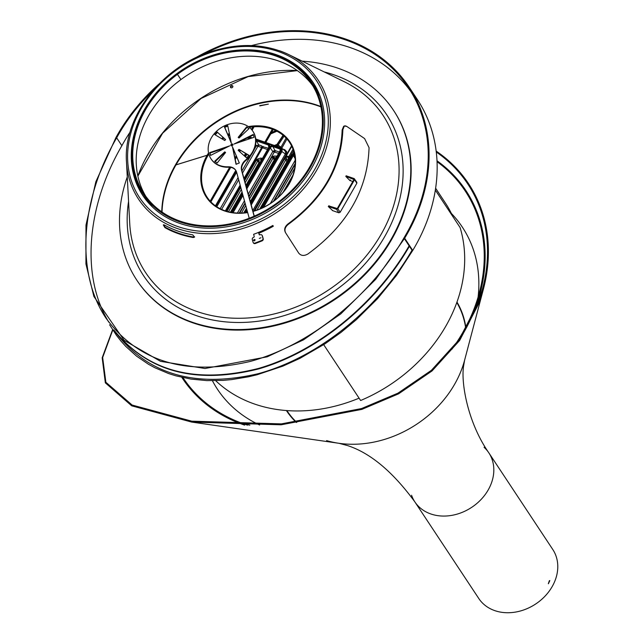 <?xml version="1.0" encoding="UTF-8"?>
<svg xmlns="http://www.w3.org/2000/svg" width="643" height="643" viewBox="0 0 643 643"><rect width="100%" height="100%" fill="white"/><g stroke="black" fill="none" stroke-linecap="round" stroke-linejoin="round"><path stroke-width="0.96" d="M484.05 447.279A44.375 35.992 146.5 0 1 488.833 452.841A44.375 35.992 146.5 0 1 481.036 499.523A44.375 35.992 146.5 0 1 430.77 513.942A44.375 35.992 146.5 0 1 414.807 501.821A44.375 35.992 146.5 0 1 411.56 495.255M436.163 151.089A176.005 142.746 146.5 0 1 483.383 289.205L464.616 360.144A101.899 82.642 146.5 0 1 462.092 368.206A101.899 82.642 146.5 0 1 338.949 443.292L347.638 445.607C370.456 453.074 392.841 471.817 414.807 501.821A44.375 35.992 146.5 0 0 430.77 513.942A44.375 35.992 146.5 0 0 481.036 499.523A44.375 35.992 146.5 0 0 488.833 452.841C467.646 422.564 460.758 382.376 463.651 365.666L464.616 360.144A101.899 82.642 146.5 0 1 338.949 443.292A101.899 82.642 146.5 0 1 326.596 440.608M456.811 302.531A100.702 81.677 146.5 0 1 465.58 327.44M296.736 422.387A100.702 81.677 146.5 0 1 286.891 410.58M436.275 152.005A175.201 142.095 146.5 0 1 482.515 288.972A175.201 142.095 146.5 0 1 478.167 302.845L458.933 339.946L431.389 370.328L397.977 393.154L361.535 408.562L281.353 423.89L191.759 421.181L132.128 405.05L105.87 382.255L102.655 357.516L112.774 329.996M456.972 302.065A101.096 81.991 146.5 0 1 465.797 327.022M296.302 422.435A101.096 81.991 146.5 0 1 286.4 410.539M483.383 289.205A176.005 142.746 146.5 0 1 479.011 303.134L459.697 340.396L432.048 370.931L398.572 393.829L361.888 409.374L281.136 424.798L191.63 422.065L131.694 405.821L105.348 382.85L102.181 357.773L112.597 329.714M247.555 425.144A169.189 137.224 146.5 0 1 243.882 423.922L249.87 425.144L243.858 423.914A169.189 137.224 146.5 0 1 182.95 377.594M437.047 161.706A169.189 137.224 146.5 0 1 481.213 284.849A169.189 137.224 146.5 0 1 451.957 349.197M259.635 425.007A146.837 119.1 146.5 0 1 212.415 380.72M451.378 213.444A146.837 119.1 146.5 0 1 478.087 297.138M243.882 423.922L243.617 424.774A170.001 137.883 146.5 0 0 244.629 425.127M181.816 377.345A170.001 137.883 146.5 0 0 243.593 424.766L243.858 423.914M437.007 160.79A170.001 137.883 146.5 0 1 482.089 285.026A170.001 137.883 146.5 0 1 463.507 333.018M488.833 452.841L552.795 549.516A44.375 35.992 146.5 0 1 544.999 596.19A44.375 35.992 146.5 0 1 494.732 610.609A44.375 35.992 146.5 0 1 478.778 598.488L475.587 593.666M414.807 501.821L476.278 594.719M548.366 583.772L549.805 580.613L548.366 583.772M548.326 583.699L549.387 580.661M435.335 190.111L460.091 227.534A148.887 120.755 146.5 0 1 360.627 400.501L323.686 344.672M238.36 198.92A147.456 119.59 146.5 0 1 239.815 197.666M262.264 181.23A147.456 119.59 146.5 0 1 263.389 180.538M268.887 169.704L269.272 170.291M280.452 173.457A144.587 117.267 146.5 0 1 281.449 172.991M435.624 188.238L445.326 202.907A146.017 118.433 146.5 0 1 452.873 216.619M359.083 398.162A146.017 118.433 146.5 0 1 215.702 380.696M312.811 85.792A100.212 81.275 -33.5 0 0 180.94 79.555L177.002 73.768A101.104 82.007 -33.5 0 0 143.252 194.226A101.104 82.007 -33.5 0 0 272.825 206.821A101.104 82.007 -33.5 0 0 311.887 82.642A101.104 82.007 -33.5 0 0 177.026 73.744L180.94 79.555A100.212 81.275 -33.5 0 0 145.792 196.308M143.252 194.226L146.717 199.467A101.104 82.007 -33.5 0 0 152.897 207.424M320.262 96.675A101.104 82.007 -33.5 0 0 315.351 87.882L311.887 82.642M177.452 74.339A100.212 81.275 -33.5 0 0 144 193.736A100.212 81.275 -33.5 0 0 272.423 206.218A100.212 81.275 -33.5 0 0 311.14 83.132A100.212 81.275 -33.5 0 0 177.476 74.323M342.872 129.613L344.383 125.964L346.85 126.47C344.391 125.08 343.065 126.124 342.872 129.613C341.457 166.979 323.316 198.526 288.458 224.238L288.185 223.78C322.738 198.269 340.726 166.987 342.148 129.926L342.872 129.613C341.457 166.979 323.316 198.526 288.458 224.238C285.098 226.923 284.166 229.808 285.661 232.879L298.722 253.125C301.02 255.874 304.091 256.155 307.933 253.969C347.26 225.146 367.635 189.709 369.058 147.673C367.635 189.709 347.26 225.146 307.933 253.969C304.091 256.155 301.02 255.874 298.722 253.125L285.661 232.879C284.166 229.808 285.098 226.923 288.458 224.238L288.185 223.78C284.825 226.465 283.893 229.342 285.388 232.412C283.893 229.342 284.825 226.465 288.185 223.78C322.738 198.269 340.726 166.987 342.148 129.926L342.872 129.613M344.383 125.964L343.667 126.277L342.148 129.926L343.836 126.213M332.793 210.687L328.284 206.54L328.927 205.704L329.304 206.073M364.597 138.575L346.85 126.47L364.597 138.575L369.058 147.673L364.597 138.575M350.387 179.903L350.073 180.683L345.821 176.447L346.32 175.861M279.472 50.733A107.759 87.4 146.5 0 1 288.699 54.567L290.387 55.394A108.812 88.252 146.5 0 1 294.623 57.621L296.31 58.441A109.921 89.152 -33.5 0 0 292.163 56.262A109.921 89.152 -33.5 0 0 291.263 55.828M297.042 58.891L296.262 58.521M194.652 236.849L193.607 237.05A109.366 88.702 146.5 0 1 178.73 233.24A109.366 88.702 146.5 0 1 165.171 227.14L163.507 224.761M273.082 225.846A110.917 89.964 146.5 0 1 258.832 232.742M164.905 227.614A109.921 89.152 -33.5 0 0 178.465 233.706A109.921 89.152 -33.5 0 0 193.334 237.524L194.556 237.106L192.715 234.848A108.812 88.252 146.5 0 1 177.838 231.038A108.812 88.252 146.5 0 1 164.278 224.937L163.306 224.929L164.905 227.614L165.171 227.14M258.952 233.184A111.48 90.422 -33.5 0 0 273.323 226.232L272.849 225.468A111.151 90.149 146.5 0 1 253.607 234.317L253.639 234.374M276.418 54.719A102.181 82.875 -33.5 0 0 160.686 87.922A102.181 82.875 -33.5 0 0 142.738 195.392A102.181 82.875 -33.5 0 0 273.685 208.123A102.181 82.875 -33.5 0 0 313.165 82.625A102.181 82.875 -33.5 0 0 276.418 54.719M127.274 176.938A153.894 124.814 -33.5 0 0 136.806 280.147A153.894 124.814 -33.5 0 0 334.03 299.316A153.894 124.814 -33.5 0 0 393.492 110.307A153.894 124.814 -33.5 0 0 338.154 68.279A153.894 124.814 -33.5 0 0 302.218 61.173M136.983 280.412A153.894 124.814 -33.5 0 0 137.152 280.678A153.894 124.814 -33.5 0 0 334.376 299.847A153.894 124.814 -33.5 0 0 393.837 110.829A153.894 124.814 -33.5 0 0 393.661 110.564M313.334 82.883A102.181 82.875 -33.5 0 0 276.763 55.242A102.181 82.875 -33.5 0 0 261.452 51.448M134.266 135.609A102.181 82.875 -33.5 0 0 142.915 195.657M217.125 163.025L214.73 161.272L224.737 151.877L225.589 152.504L217.125 163.025M239.019 138.012L238.167 137.385L246.631 126.864L249.026 128.616L239.019 138.012M253.623 234.309L254.21 236.455A0.715 0.579 146.5 0 1 253.704 237.283L253.543 237.347A1.792 1.455 -33.5 0 0 252.281 239.413L253.061 242.258A1.792 1.455 -33.5 0 0 255.102 243.046L255.392 243.48A1.792 1.455 146.5 0 1 253.39 242.805M262.135 235.451A1.792 1.455 146.5 0 1 262.465 235.997L262.175 235.555A1.792 1.455 -33.5 0 0 260.134 234.775L259.973 234.84A0.715 0.579 146.5 0 1 259.153 234.526L259.322 234.775M235.844 170.459A10.738 8.705 -33.5 0 0 228.578 167.236A25.053 20.319 146.5 0 1 211.274 159.207A25.053 20.319 146.5 0 1 211.129 158.99M228.578 167.236L228.289 166.794A10.738 8.705 146.5 0 1 235.7 170.234A10.738 8.705 146.5 0 1 236.64 172.308L249.219 218.234M217.173 132.008L225.613 139.579L224.753 140.504L214.77 134.596L217.173 132.008L225.524 139.676M215.22 134.861L217.463 132.442M224.737 151.877L225.476 152.648M239.003 149.385L248.986 155.293L246.582 157.881L238.143 150.309L239.003 149.385L248.825 155.469M238.529 150.655L239.292 149.819M246.631 126.864L248.889 128.745M231.367 145.832A1.077 0.868 146.5 0 1 231.4 144.217A1.077 0.868 146.5 0 1 232.589 145.479A1.077 0.868 146.5 0 1 231.367 145.832M231.167 145.728A1.077 0.868 146.5 0 1 232.879 144.595M260.954 237.765L259.306 238.408L260.954 237.765M215.156 161.586L225.026 152.311M254.081 137.272L234.004 144.056L253.205 134.459L254.081 137.272M252.916 131.341A25.053 20.319 146.5 0 1 253.061 131.558A25.053 20.319 146.5 0 1 245.883 160.485A10.738 8.705 -33.5 0 0 241.872 170.813L254.282 216.136M241.872 170.813L241.583 170.379A10.738 8.705 146.5 0 1 245.594 160.051L245.883 160.485M261.982 240.908L261.693 240.474A1.792 1.455 -33.5 0 0 262.955 238.408L263.244 238.842A1.792 1.455 146.5 0 1 261.982 240.908L255.392 243.48M224.439 126.936L227.718 125.578L231.311 143.116L224.439 126.936L224.728 127.378L227.823 126.084M231.215 142.65L224.728 127.378M254.122 240.12L254.29 239.421L254.451 239.992L255.11 239.735L254.684 240.844L253.455 240.378L254.403 240.554L254.427 239.911M258.719 232.324L259.41 234.832M241.583 170.379L254.138 216.201M258.566 232.38L259.153 234.526M232.444 146.773L239.317 162.952L236.045 164.319L232.444 146.773M209.674 152.616L229.752 145.832L210.55 155.429L209.674 152.616L209.964 153.058L226.449 147.48M237.597 142.842L253.366 134.966M210.679 155.365L209.964 153.058M254.194 240.402L254.507 240.908M261.693 240.474L255.102 243.046M253.961 239.55L254.25 239.984M236.222 164.238L232.83 147.681M238.569 137.682L246.92 127.298M262.465 235.997L263.244 238.842M262.175 235.555L262.955 238.408M228.289 166.794A25.053 20.319 146.5 0 1 210.984 158.773A25.053 20.319 146.5 0 1 220.67 127.997A25.053 20.319 146.5 0 1 252.771 131.124A25.053 20.319 146.5 0 1 245.594 160.051M208.557 152.921A50.106 40.638 146.5 0 0 207.142 155.244L207.81 155.751M207.85 155.735A49.503 40.147 146.5 0 1 208.838 154.079M222.43 139.129A49.503 40.147 146.5 0 1 223.78 138.108M228.064 135.231A49.503 40.147 146.5 0 1 229.519 134.371M246.494 127.828A49.503 40.147 146.5 0 1 247.394 127.652M249.291 127.314A49.503 40.147 146.5 0 1 295.193 159.994A49.503 40.147 146.5 0 1 252.956 211.298M247.627 212.431A49.503 40.147 146.5 0 1 207.834 155.767L207.126 155.268A50.106 40.638 146.5 0 0 247.668 212.584M259.732 105.637L268.364 104.126L259.796 105.902M221.618 138.647A50.106 40.638 146.5 0 1 223.113 137.514M227.718 134.419A50.106 40.638 146.5 0 1 229.334 133.471M248.335 126.599A50.106 40.638 146.5 0 1 295.531 159.126A50.106 40.638 146.5 0 1 252.996 211.426M207.142 155.244L175.989 164.865M175.973 164.897L207.126 155.268M130.095 132.072A175.41 142.272 -33.5 0 0 121.865 145.68C86.21 206.982 81.018 276.964 108.771 322.151M114.494 330.719C147.97 371.662 196.011 384.217 258.615 368.407C317.377 351.359 375.592 303.954 409.125 245.819A175.41 142.272 -33.5 0 0 409.39 245.385M411.014 91.756A175.41 142.272 -33.5 0 0 251.534 45.589M161.747 211.836A109.648 88.927 146.5 0 1 216.426 121.591A109.648 88.927 146.5 0 1 320.865 106.545M231.046 87.778A1.286 1.045 -33.5 0 0 232.726 86.001A1.286 1.045 -33.5 0 0 230.58 87.424A1.286 1.045 -33.5 0 0 231.046 87.778M114.309 330.518C147.609 371.831 195.649 384.651 258.43 368.978C317.353 352.042 375.785 304.549 409.414 246.261L409.125 245.819M162.044 212.037A109.648 88.927 146.5 0 1 216.715 122.025A109.648 88.927 146.5 0 1 320.937 106.899M409.414 246.261A175.41 142.272 -33.5 0 0 409.679 245.819M232.838 86.242A1.286 1.045 -33.5 0 0 230.757 87.625M345.838 176.399L353.963 179.51L337.254 208.565L328.782 205.897M352.814 181.511L349.888 180.498M332.27 210.502L338.861 212.801L340.155 212.262L356.857 183.207L356.511 182.098M346.087 175.78L354.205 178.601L354.55 179.718L337.84 208.766L336.546 209.313L328.356 206.451M354.205 178.601L356.873 182.371M194.684 58.28A176.311 142.995 146.5 0 1 409.245 87.279L417.331 99.496A176.311 142.995 146.5 0 1 412.742 250.448L396.554 275.341L377.602 298.601L356.278 319.74L340.983 332.415L324.98 343.828L300.008 358.32L282.936 366.1L257.12 374.748L248.536 376.798L231.536 379.619L223.161 380.383L206.749 380.6L190.931 379.081L175.861 375.834L168.643 373.567L154.963 367.796L148.525 364.3L136.533 356.126L125.811 346.448L120.964 341.071L116.471 335.357L109.575 324.739M404.399 238.674L412.018 250.183A175.41 142.272 146.5 0 0 412.276 249.749A175.41 142.272 146.5 0 1 412.018 250.183C377.851 309.428 318.044 357.444 258.221 373.687C194.403 388.517 146.387 374.13 114.181 330.518L114.47 330.952M121.865 145.68L116.672 137.827A175.41 142.272 146.5 0 1 152.881 90.663M202.995 54.551A175.41 142.272 146.5 0 1 408.498 87.769A175.41 142.272 146.5 0 1 403.925 237.966C369.765 297.203 309.958 345.227 250.127 361.462C186.317 376.3 138.301 361.913 106.095 318.293C75.657 273.267 79.893 200.986 116.672 137.827M409.245 87.279A176.311 142.995 146.5 0 1 404.656 238.231L375.681 279.351L340.782 313.888L303.544 339.825L267.191 356.825L205.013 368.503L160.557 361.35L124.099 340.292L93.862 296.407L85.937 263.968L85.985 225.066L95.831 181.792L115.933 137.578A176.311 142.995 146.5 0 1 158.982 84.008M412.742 250.448L404.656 238.231M412.018 250.183C377.851 309.428 318.044 357.444 258.221 373.687C194.403 388.517 146.387 374.13 114.181 330.518L113.787 329.915M260.069 208.911L287.365 161.433M244.059 212.881L246.558 208.533M250.384 201.886L274.762 159.488M230.684 212.27L242.13 192.37M245.956 185.723L259.45 162.157A0.86 0.772 60.8 0 1 259.507 162.124M276.924 131.228L270.735 133.897L276.779 131.156M289.093 157.567L288.803 156.538L289.728 157.109L289.093 157.567L286.256 156.932L285.91 155.686L285.998 157.736L286.891 159.384L285.508 158.082L285.99 157.704M286.231 159.11L286.256 156.932A0.892 0.442 -70.8 0 1 286.456 155.895L288.707 156.627M262.119 159.432L261.259 159.536L260.825 158.074L262.77 158.475M261.05 160.734L261.259 159.536L258.382 160.348L257.947 158.893L260.825 158.074M243.97 178.481L261.765 147.536L261.773 145.929L262.199 146.524L244.051 178.762M275.606 145.471L276.852 144.474L274.4 145.463L277.02 146.234L277.31 144.458L283.306 135.472M283.016 135.231L277.294 144.45L275.558 145.72M273.235 129.556L265.672 142.416M282.253 149.216L281.931 151.595L281.087 151.057L281.361 149.216A0.788 0.45 -17.2 0 1 282.253 149.216L281.385 148.019L278.033 147.263L276.94 146.234M280.718 147.681L278.54 146.909L278.033 147.263M252.763 210.591L285.307 153.998L285.685 151.668L284.093 150.084M284.793 150.446L281.385 148.019M251.228 204.988L281.931 151.595L286.272 154.609L253.808 211.065M246.213 186.655L269.015 146.99L268.565 144.072L269.69 145.197L269.441 146.893L246.325 187.089M269.015 146.99L269.184 145.784A0.788 0.45 -17.2 0 1 269.69 145.197M246.189 186.574L269.441 146.893M284.102 136.155L278.138 145.093L277.31 144.458M288.08 161.449L286.891 159.384L285.773 159.85L256.879 210.108M284.343 150.124A0.892 0.442 109.2 0 0 284.753 149.715L286.698 151.668L286.272 154.609M258.012 160.501L259.611 162.092L259 162.558L256.477 160.027L257.096 159.319L258.012 160.501L245.144 182.773M276.932 157.808L273.966 157.551L275.124 159.424L274.239 159.93L273.082 158.057L271.788 157.262L273.926 156.04L276.297 156.112L277.688 156.884M275.517 159.44L274.601 159.657A0.86 0.434 34.2 0 1 274.625 159.552M273.926 156.04A1.254 0.482 -88.3 0 0 273.966 157.551L273.082 158.057L249.572 198.936M260.399 161.867L259 162.558L245.867 185.409M280.814 147.705L280.975 147.239L278.138 145.093L278.234 146.741M278.604 146.942L280.581 147.633M277.856 146.258L277.02 146.234M274.328 145.455L255.745 138.976L274.4 145.463L273.886 145.824L260.937 141.307L268.565 144.072M254.732 210.8L284.479 159.054L285.773 159.85L286.842 161.875L259.716 209.047M244.284 179.622L263.204 146.419L244.332 179.807M263.188 146.813L268.268 148.187M250.617 202.746L280.613 149.763A0.788 0.45 -17.2 0 1 281.12 149.184L280.444 150.976L280.613 149.763L279.842 149.015L272.833 146.572L271.547 146.604L270.55 147.52L246.808 188.825M244.629 140.463L244.605 139.668L245.031 140.335M278.925 153.516L272.785 151.507L275.067 150.558L279.697 152.174M255.826 139.772L256.573 139.893L256.412 140.849L255.874 140.737M261.958 147.625L256.372 145.784L258.655 144.836L261.773 145.929M258.398 146.363A1.254 0.627 109.2 0 0 258.655 144.836L256.412 140.849L268.412 145.029L268.774 147.295M271.547 146.604L271.161 145.712L272.986 145.615L280.002 148.059L280.211 151.282M246.43 187.459L269.706 146.982L272.785 151.507L248.262 194.154M263.172 146.869L262.199 146.524M276.297 158.09L276.337 157.623A1.254 0.482 -88.3 0 1 276.297 156.112M272.986 145.615L272.833 146.572L275.067 150.558A1.254 0.627 109.2 0 1 274.818 152.086M230.443 212.222L242.049 192.048M243.777 212.905L246.478 208.219M250.296 201.572L274.239 159.93M288.241 161.176L288.088 158.612M289.575 158.853L288.458 158.644M288.996 158.837L288.385 157.672A0.892 0.442 -70.8 0 1 288.578 156.635M291.568 145.848L285.91 155.686L286.456 155.895M286.256 156.932L285.926 155.831L286.256 156.932M259.507 162.06L259.113 162.558A0.86 0.772 60.8 0 1 259.442 162.157L259.515 161.98M287.308 161.441L286.842 161.875M284.479 159.054L285.91 157.197M286.095 138.092L280.975 147.239L282.269 148.854M292.991 153.669L293.947 152.005M283.298 135.464L277.294 144.45M291.922 154.891L294.237 153.122M294.301 153.412L291.826 154.939L261.114 208.469M283.949 191.244L292.533 176.319M288.9 160.083L289.382 159.536M288.329 158.403L288.562 160.621M288.345 158.7L288.402 161.562L288.217 158.596A0.715 0.579 2.2 0 0 288.546 159.102L288.884 158.114M262.031 208.067L292.573 154.955L293.417 155.493L263.614 207.319M294.542 154.521L293.417 155.493L295.097 158.499M283.081 192.281L292.951 175.121M361.535 408.562L361.888 409.374M478.167 302.845L479.011 303.134M135.914 181.664A142.031 115.193 146.5 0 1 136.292 180.482M137.843 176.005A142.031 115.193 146.5 0 1 297.227 70.537M301.961 70.859A142.031 115.193 146.5 0 1 303.191 70.971M126.478 161.907C123.086 117.315 161.385 67.274 210.566 51.737C239.027 42.607 265.069 43.555 288.699 54.567A107.759 87.4 146.5 0 1 313.72 175.145A107.759 87.4 146.5 0 1 177.243 228.514A107.759 87.4 146.5 0 1 126.478 161.907L129.733 223.442A142.376 115.475 -33.5 0 0 196.798 311.445A142.376 115.475 -33.5 0 0 377.128 240.932A142.376 115.475 -33.5 0 0 344.061 81.621L292.163 56.262M193.334 237.524L193.607 237.05M177.645 226.489A106.047 86.017 -33.5 0 0 328.324 121.487A106.047 86.017 -33.5 0 0 177.886 69.042A106.047 86.017 -33.5 0 0 177.645 226.489M324.257 71.944A145.792 118.248 146.5 0 1 387.303 231.866A145.792 118.248 146.5 0 1 195.994 315.496A145.792 118.248 146.5 0 1 128.568 201.428M356.857 183.207L354.55 179.718M338.861 212.801L336.546 209.313M337.84 208.766L340.155 212.262M248.528 137.385L251.341 138.197M240.643 135.102L241.776 135.424M249.741 138.735L247.258 138.02M240.956 136.195L239.992 135.914M270.735 133.897L265.808 142.465M276.072 130.802L271.129 132.932L273.098 129.508M281.361 149.216L280.139 148.003M285.685 151.668A0.892 0.506 162.8 0 0 286.698 151.668M231.4 212.407L242.387 193.302M286.047 155.63L291.617 145.937M271.515 132.538L275.831 130.682M282.832 149.047L284.753 149.715M257.096 159.319L257.947 158.893M276.996 144.402L283.089 135.287M275.606 145.768L273.886 145.824M262.561 147.834L267.496 149.53M272.503 129.283L265.069 142.207M264.868 142.135L272.302 129.211M238.738 137.473L239.357 137.706M240.434 150.494L239.718 151.724M236.745 156.9L235.258 159.496M230.724 167.373L210.872 201.894M210.775 201.789L230.572 167.349M235.209 159.287L236.68 156.739M239.614 151.627L240.313 150.422M240.225 185.409L225.548 210.936M225.347 210.872L240.152 185.128M274.135 152.367L248.857 196.324M245.039 202.963L239.212 213.098M237.396 213.05L244.444 200.801M260.937 141.307L255.801 139.515M242.982 195.472L233.096 212.672M254.009 149.891L256.372 145.784L255.617 144.442M257.714 146.644L242.499 173.112M238.682 179.759L221.626 209.409M220.187 208.718L238.087 177.589M241.905 170.942L251.043 155.059M280.002 148.059L281.12 149.184M269.706 146.982L271.161 145.712M244.895 212.801L246.816 209.465M250.633 202.818L280.444 150.976M240.514 186.454L226.296 211.177M226.159 211.137L240.458 186.261M232.027 212.511L242.612 194.106M245.634 212.712L247.041 210.269M250.858 203.63L281.087 151.057M247.41 211.635L246.888 212.544M241.326 189.42L228.466 211.78M245.755 205.583L241.455 213.058M293.505 150.542L289.728 157.109L290.138 157.889M288.803 156.538L293.031 149.184M291.793 146.307L286.392 155.694M239.686 213.098L245.192 203.526M249.01 196.879L271.788 157.262M226.955 211.37L240.763 187.354M244.581 180.715L256.477 160.027M286.939 139.009L281.964 147.874M272.704 156.362L273.428 157.631M251.445 129.38L252.892 126.872M241.864 135.343L240.715 135.014M253.141 126.848L251.59 129.548M243.464 140.865L242.379 140.455M229.8 135.737L228.217 135.143M252.016 130.071L253.897 126.792M251.517 138.141L248.664 137.313M242.507 193.736L231.737 212.463M280.87 150.88L250.754 203.252M246.936 209.899L245.296 212.753M254.065 126.775L252.104 130.191M215.461 205.856L235.828 170.435M244.252 155.791L245.554 153.524M245.827 153.693L244.493 156.008M236.013 170.757L215.726 206.041M256.573 139.893L260.881 141.396M274.432 152.102L273.83 150.687M239.767 150.1L239.14 151.201M236.367 156.016L235.016 158.355M229.897 167.268L210.325 201.315M210.173 201.155L229.672 167.252M234.96 158.049L236.27 155.775M238.979 151.057L239.59 149.996M246.928 154.344L245.465 156.876M236.624 172.26L216.787 206.757M241.037 134.62L242.258 134.974M249.283 137.007L252.289 137.875M215.952 206.202L236.166 171.046M244.702 156.193L246.068 153.83M293.594 153.315L294.076 152.479M292.26 154.947L261.605 208.252M289.286 159.36L288.546 159.102M274.264 200.696L295.016 164.6M294.679 168.225L277.631 197.883M288.104 185.401L289.696 182.62M292.573 154.955L294.341 153.573M295.185 163.483L273.42 201.331M270.341 203.493L295.209 160.252M294.406 154.577L294.028 153.685M289.31 159.327A0.892 0.442 -70.8 0 1 289.31 158.885M338.949 443.292L191.63 422.065M478.593 301.655L482.089 285.026M393.837 110.829L393.492 110.307M137.152 280.678L136.806 280.147M303.263 71.035L302.033 70.931M297.339 70.609L248.166 76.597L201.114 98.451L162.607 133.214L137.867 176.134M136.324 180.579L135.946 181.752M253.221 242.604L253.511 243.046M262.014 235.209L262.304 235.651M210.984 158.773L211.274 159.207M252.771 131.124L253.061 131.558M245.505 153.5L244.211 155.751M235.796 170.387L215.421 205.824M246.791 209.385L244.83 212.809M242.371 193.221L231.343 212.391M252.321 137.867L249.307 136.991M242.274 134.958L241.045 134.604M294.221 153.074L291.826 154.939L261.026 208.509M290.282 181.487L287.405 186.494"/></g></svg>
